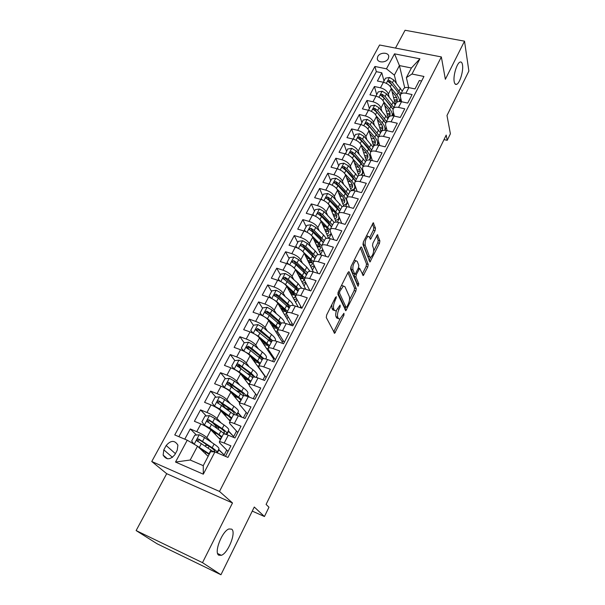 <?xml version="1.0" encoding="UTF-8"?>
<svg xmlns="http://www.w3.org/2000/svg" width="605" height="605" viewBox="0 0 605 605"><rect width="100%" height="100%" fill="white"/><g stroke="black" fill="none" stroke-linecap="round" stroke-linejoin="round"><path stroke-width="0.91" d="M336.44 296.768L335.556 297.274L326.662 314.971L326.269 317.549L334.663 333.31L343.973 315.122L343.942 313.269L339.829 319.13L338.407 318.555L337.772 317.254C337.106 315.243 337.522 312.566 339.019 309.223L340.131 306.985L340.086 305.079L335.919 310.978L334.421 310.373L333.771 309.026C333.083 306.954 333.499 304.224 335.026 300.836L336.44 296.768M454.189 81.645C454.62 83.921 455.452 84.813 456.692 84.314C459.845 83.203 463.581 70.762 462.507 64.916C462.107 62.527 461.26 61.589 459.981 62.096C456.805 63.177 453.024 75.95 454.189 81.645M218.745 555.201L221.362 555.307C228.214 553.091 236.449 532.15 231.692 529.156L228.947 528.959C222.126 531.054 213.724 552.577 218.745 555.201M377.792 56.515L377.293 58.564C377.248 63.018 386.179 63.064 388.297 58.602L388.781 56.598C388.841 52.113 379.925 52.068 377.792 56.515M375.07 230.694L375.486 228.168L373.247 222.791L363.386 241.902L362.97 244.458L369.965 262.018L379.479 243.323L379.887 240.866L377.399 234.695L372.922 243.172L372.514 245.668L373.565 248.572C373.935 252.247 372.967 255.181 370.676 257.382L369.511 256.754L365.216 245.312C364.8 241.569 365.768 238.574 368.12 236.321L369.375 237.016L370.54 239.232L375.07 230.694L373.353 230.21L373.769 227.684L372.438 223.88M202.501 562.658L232.494 502.967L166.7 473.685L136.125 530.57L202.501 562.658L220.946 574.75L254.274 507.028L264.445 516.526L268.968 507.224L266.094 504.419L446.203 135.096L447.216 140.337L450.4 133.788L446.989 115.51L468.875 71.035L464.519 41.17L405.07 30.25L395.488 48.075M232.494 502.967L219.494 491.442L441.348 56.931L445.363 79.293L464.519 41.17M349.176 271.925L348.699 271.698L347.966 272.583L338.308 291.791L337.908 294.37L345.856 310.713L355.861 291.088L356.254 288.623L349.176 271.925L348.601 271.751M350.991 266.548L360.421 247.793L361.117 246.953L361.593 247.203L368.211 264.468L367.802 266.934L363.257 275.57L359.657 268.355L356.322 274.481L355.921 276.992L358.81 283.957L358.031 286.286L350.59 269.119L350.991 266.548M220.946 574.75L157.118 543.789L136.125 530.57M383.993 81.04L381.808 72.789L377.391 81.002L383.404 82.265L380.447 87.801C384.546 88.958 387.185 91.045 388.357 94.055L389.113 96.929M376.711 94.667L374.427 86.515L369.942 94.841L376.083 96.18M369.322 108.492L366.94 100.438L362.395 108.892L368.445 110.254L365.405 115.956C369.542 117.173 372.234 119.253 373.482 122.202L374.351 125.122M361.828 122.52L359.34 114.564L354.727 123.148L360.807 124.562L357.714 130.347C361.873 131.595 364.596 133.675 365.881 136.586L366.812 139.536M354.227 136.753L351.626 128.903L346.945 137.615L353.048 139.082L349.909 144.95C354.084 146.236 356.837 148.316 358.168 151.182L359.158 154.169M346.506 151.189L343.799 143.461L339.05 152.294L345.175 153.821L341.991 159.78C346.181 161.096 348.972 163.176 350.34 166.004L351.399 169.022M338.679 165.846L335.858 158.23L331.033 167.199L337.174 168.787L333.945 174.837C338.165 176.184 340.978 178.256 342.392 181.054L343.527 184.101M330.731 180.729L327.797 173.227L322.896 182.332L329.06 183.981L325.777 190.121C330.012 191.505 332.863 193.57 334.323 196.323L335.541 199.416M322.662 195.823L319.606 188.45L314.63 197.699L320.824 199.4L317.489 205.639C321.747 207.061 324.62 209.126 326.125 211.833L327.441 214.972M314.471 211.153L311.295 203.915L306.243 213.3L312.452 215.07L309.072 221.4C313.345 222.859 316.256 224.916 317.806 227.586L319.221 230.762M306.153 226.724L302.848 219.615L297.721 229.151L303.952 230.974L300.519 237.41C304.807 238.907 307.756 240.964 309.352 243.581L310.879 246.81M297.713 242.529L294.272 235.557L289.061 245.244L295.316 247.135L291.829 253.669C296.14 255.204 299.12 257.261 300.768 259.825L302.424 263.122M289.137 258.577L285.568 251.756L280.274 261.594L286.551 263.553L283.004 270.193C287.337 271.766 290.347 273.815 292.049 276.334L293.841 279.691M288.222 288.925L287.594 287.791M280.425 274.882L276.719 268.204L271.342 278.209L277.635 280.236L274.035 286.982C278.383 288.593 281.438 290.634 283.185 293.1L285.137 296.533M271.577 291.444L267.728 284.925L262.26 295.081L268.582 297.184L264.922 304.043C269.293 305.699 272.379 307.733 274.178 310.146L276.319 313.662M262.585 308.27L258.592 301.91L253.041 312.233L259.379 314.411L255.658 321.376C260.052 323.078 263.175 325.104 265.035 327.464L267.372 331.071M257.223 331.003L256.724 330.247M253.45 325.369L249.305 319.175L243.664 329.672L250.024 331.918L246.243 338.997C250.651 340.744 253.82 342.763 255.734 345.062L258.312 348.79M248.844 349.282L247.619 347.565M244.178 342.755L239.875 336.72L234.135 347.391L240.518 349.713L236.668 356.912C241.108 358.704 244.307 360.716 246.28 362.955L249.147 366.819M240.677 368.18L238.461 365.269M234.899 360.603L230.278 354.56L224.447 365.405L230.853 367.81L226.943 375.13C231.39 376.968 234.634 378.972 236.668 381.142L239.875 385.173M233.046 388.002L229.303 383.419M225.484 378.753L220.53 372.695L214.601 383.721L221.022 386.202L217.044 393.651C221.521 395.534 224.803 397.53 226.89 399.64L230.513 403.868M225.748 408.375L220.492 402.386M215.94 397.205L210.608 391.133L204.581 402.348L211.024 404.919L206.978 412.489C211.478 414.425 214.798 416.414 216.953 418.456L221.09 422.933M216.318 426.608L212.605 422.676M206.275 415.968L200.527 409.887L194.394 421.292L200.86 423.946C205.367 425.912 208.717 427.894 210.911 429.89L220.432 439.744M225.476 456.359L230.898 445.847L224.19 443.057C221.475 441.952 219.849 441.567 219.305 441.9L219.759 442.966L228.024 451.421M223.283 434.284L223.374 434.11C223.926 433.747 225.559 434.118 228.266 435.207L234.967 437.959L241.017 426.223L234.332 423.523C231.624 422.456 229.991 422.124 229.424 422.517L229.824 423.659L237.788 432.484M233.318 415.053L233.424 414.856C233.999 414.44 235.64 414.758 238.347 415.801L245.017 418.463L250.969 406.931L244.307 404.321C241.607 403.301 239.958 403.013 239.368 403.459L239.724 404.677L247.392 413.865M243.187 396.146L243.293 395.927C243.906 395.458 245.554 395.723 248.247 396.736L254.902 399.308L260.747 387.971L254.108 385.453C251.423 384.462 249.767 384.22 249.139 384.727L249.457 386.02L256.838 395.549M252.882 377.558L253.003 377.323C253.639 376.794 255.302 377.013 257.987 377.989L264.612 380.477L270.367 369.33L263.75 366.895C261.065 365.942 259.401 365.745 258.759 366.305L259.023 367.666L266.132 377.535M262.426 359.279L262.555 359.022C263.213 358.44 264.884 358.621 267.561 359.559L274.163 361.964L279.82 351.006L273.226 348.646C270.556 347.731 268.877 347.58 268.212 348.193L268.431 349.622L275.275 359.809M271.804 341.303L271.947 341.031C272.628 340.396 274.307 340.524 276.977 341.432L283.556 343.761L289.114 332.977L282.55 330.701C279.881 329.816 278.202 329.71 277.506 330.375L277.687 331.865L284.274 342.362M281.03 323.622L281.181 323.327C281.892 322.647 283.571 322.737 286.233 323.607L292.79 325.853L298.257 315.25L291.716 313.05C289.061 312.203 287.375 312.135 286.649 312.846L286.793 314.403L293.13 325.203M290.113 306.221L290.271 305.918C290.997 305.185 292.691 305.23 295.338 306.07L301.872 308.24L307.257 297.811L300.738 295.686C298.084 294.869 296.389 294.839 295.648 295.603L295.754 297.221L301.797 308.217M299.044 289.107L299.21 288.789C299.959 288.003 301.661 288.018 304.3 288.819L310.811 290.922L316.105 280.659L309.609 278.602C306.969 277.816 305.268 277.831 304.504 278.64L304.572 280.312L309.881 290.619M307.832 272.265L308.005 271.925C308.777 271.101 310.478 271.07 313.118 271.849L319.606 273.876L324.809 263.78L318.336 261.799C315.712 261.035 314.003 261.088 313.216 261.942L313.246 263.674L317.927 273.354M316.483 255.688L316.665 255.34C317.459 254.463 319.168 254.402 321.792 255.151L328.258 257.102L333.378 247.173L326.934 245.252C324.31 244.526 322.594 244.609 321.792 245.509L321.784 247.294L325.921 256.399M324.998 239.376L325.188 239.005C325.997 238.09 327.713 237.992 330.33 238.71L336.766 240.601L341.81 230.823L335.389 228.977C332.773 228.274 331.056 228.395 330.232 229.333L330.194 231.171L333.854 239.746M333.378 223.313L333.574 222.935C334.406 221.974 336.123 221.846 338.732 222.534L345.145 224.357L350.113 214.73L343.716 212.945C341.107 212.272 339.39 212.431 338.543 213.406L338.467 215.297L341.712 223.381M341.628 207.5L341.833 207.107C342.68 206.108 344.404 205.942 347.005 206.607L353.396 208.37L358.281 198.894L351.906 197.17C349.312 196.527 347.588 196.708 346.726 197.729L346.62 199.665L349.501 207.296M349.75 191.929L349.962 191.528C350.832 190.492 352.556 190.295 355.15 190.93L361.518 192.624L366.327 183.292L359.975 181.636C357.389 181.016 355.657 181.235 354.787 182.294L354.643 184.275L357.2 191.475M357.752 176.6L357.971 176.184C358.856 175.11 360.588 174.883 363.166 175.488L369.511 177.121L374.245 167.94L367.923 166.337C365.344 165.747 363.613 165.997 362.72 167.086L362.546 169.12L364.823 175.919M365.632 161.497L365.859 161.066C366.759 159.962 368.49 159.705 371.069 160.287L377.384 161.86L382.05 152.815L375.75 151.273C373.179 150.706 371.44 150.985 370.532 152.112L370.328 154.184L372.355 160.605M373.398 146.629L373.625 146.183C374.54 145.041 376.28 144.754 378.843 145.313L385.135 146.833L389.733 137.925L383.457 136.435C380.893 135.891 379.154 136.201 378.231 137.358L378.004 139.475L379.804 145.548M381.044 131.973L381.279 131.519C382.209 130.347 383.948 130.03 386.504 130.567L392.774 132.026L397.296 123.254L391.049 121.824C388.493 121.295 386.754 121.635 385.816 122.83L385.559 124.985L387.155 130.718M388.576 117.544L388.818 117.075C389.764 115.865 391.503 115.525 394.052 116.039L400.291 117.446L404.753 108.802L398.529 107.418C395.988 106.919 394.241 107.282 393.288 108.507L393 110.707L394.422 116.122M395.995 103.319L396.245 102.842C397.205 101.602 398.952 101.232 401.486 101.723L407.702 103.077L412.096 94.561L405.894 93.23C403.361 92.754 401.614 93.147 400.646 94.403L400.336 96.641L401.599 101.746M393.454 113.392L394.15 116.062M383.404 82.265C387.495 83.414 390.119 85.494 391.276 88.519L395.39 104.483M366.94 100.438L372.982 101.776C377.096 102.963 379.766 105.043 380.976 108.023L381.785 110.919M372.982 101.776L375.977 96.157C380.091 97.337 382.746 99.417 383.941 102.411L388.244 118.179M368.445 110.254C372.582 111.464 375.259 113.543 376.491 116.5L380.991 132.064M360.807 124.562C364.951 125.802 367.666 127.882 368.937 130.809L373.64 146.16M353.048 139.082C357.215 140.352 359.952 142.432 361.268 145.321L366.252 160.658M345.175 153.821C349.357 155.13 352.133 157.202 353.486 160.053L358.803 175.511M337.174 168.787C341.386 170.126 344.185 172.198 345.584 175.004L351.308 190.704M329.06 183.981C333.287 185.349 336.123 187.421 337.56 190.189L343.769 206.229M320.824 199.4C325.066 200.807 327.933 202.872 329.415 205.602L336.183 222.095M312.452 215.07C316.717 216.507 319.614 218.571 321.149 221.256L328.575 238.325M303.952 230.974C308.24 232.456 311.167 234.513 312.747 237.152L320.96 254.924M295.316 247.135C299.626 248.655 302.591 250.712 304.217 253.298L313.36 271.925M286.551 263.553C290.876 265.111 293.871 267.16 295.55 269.701L305.782 289.296M277.635 280.236C281.983 281.832 285.015 283.874 286.747 286.362L298.227 307.03M268.582 297.184C272.946 298.825 276.016 300.859 277.801 303.294L290.733 325.15M259.379 314.411C263.765 316.09 266.873 318.124 268.711 320.499L282.429 342.233L281.938 343.186M250.024 331.918C254.433 333.642 257.579 335.662 259.469 337.991L273.71 359.105L272.537 361.374M256.482 376.711L257.238 377.724M240.518 349.713C244.942 351.482 248.133 353.501 250.077 355.763L264.854 376.234L262.986 379.864M247.256 394.445L249.449 397.198M255.665 394.029L253.261 398.672M230.853 367.81C235.3 369.625 238.521 371.636 240.533 373.837L249.056 384.856M237.871 412.466L241.97 417.253M246.174 412.398L243.376 417.813M221.022 386.202C225.491 388.07 228.758 390.074 230.823 392.206L239.678 402.862M228.342 430.783L233.681 436.576L228.206 431.032M236.517 431.078L233.681 436.576M211.024 404.919C215.509 406.832 218.821 408.821 220.954 410.893L230.134 421.148M174.868 454.62L177.22 450.256L177.908 445.144C174.709 440.062 170.799 440.183 166.178 445.507L163.819 449.84L163.131 455.104C166.375 460.125 170.285 459.959 174.868 454.62M219.494 491.442L151.757 461.502L379.569 45.004L441.348 56.931M381.808 72.789L376.333 71.662L374.918 66.467L174.762 434.942L187.24 440.213L197.525 446.188L208.135 456.321M374.918 66.467L386.466 68.819L394.505 53.837L419.915 58.814L411.982 74.022L423.946 76.464L227.956 457.41L214.926 451.905L203.31 474.184L175.526 462.054L187.24 440.213M196.481 435.055L190.272 428.96L196.746 431.652C201.261 433.634 204.626 435.615 206.849 437.581L211.637 442.384M218.647 449.409L224.183 454.952L218.534 449.628M226.709 450.067L224.183 454.952M421.617 81.002L419.333 80.525L415.007 88.92L408.814 87.619C406.288 87.15 404.533 87.551 403.565 88.814L403.308 89.306M200.527 409.887L206.978 412.489M210.608 391.133L217.044 393.651M220.53 372.695L226.943 375.13M230.278 354.56L236.668 356.912M239.875 336.72L246.243 338.997M249.305 319.175L255.658 321.376M258.592 301.91L264.922 304.043M267.728 284.925L274.035 286.982M276.719 268.204L283.004 270.193M285.568 251.756L291.829 253.669M294.272 235.557L300.519 237.41M302.848 219.615L309.072 221.4M311.295 203.915L317.489 205.639M319.606 188.45L325.777 190.121M327.797 173.227L333.945 174.837M335.858 158.23L341.991 159.78M343.799 143.461L349.909 144.95M351.626 128.903L357.714 130.347M359.34 114.564L365.405 115.956M374.427 86.515L380.447 87.801M376.333 71.662L178.868 436.674M190.272 428.96L184.782 439.17M404.737 87.854L399.429 65.582L394.354 75.141L396.343 83.135M400.51 99.923L400.933 101.617M197.525 446.188L190.189 460.019L203.25 465.661L210.555 451.701L214.926 451.905M166.7 473.685L151.757 461.502M444.01 139.596L447.216 140.337M252.27 511.112L264.445 516.526M408.693 87.589L406.371 77.621L411.408 67.987L399.429 65.582L394.505 53.837M309.042 290.347L309.389 289.674M300.103 307.65L300.768 306.357M291.013 325.24L292.011 323.297M282.323 342.059L283.117 340.517M273.596 358.931L274.073 358.016M233.144 437.211L233.507 436.5M223.646 455.588L224.009 454.884M217.324 452.918L218.942 449.802M206.797 445.174L205.345 443.752M226.822 434.655L228.614 431.206M241.796 417.185L237.727 412.746M230.066 409.698L229.476 409.464M236.903 415.272L238.136 412.905M249.275 397.137L247.097 394.747M235.058 395.269L235.973 397.031L236.404 396.267M246.81 396.23L247.498 394.899M257.072 377.664L256.308 377.036M245.343 379.244L245.97 378.049M254.531 361.737L255.265 360.338M263.704 344.26L264.264 343.186M269.429 352.753L269.913 351.823M272.787 326.957L273.127 326.299M278.3 335.692L279.109 334.134M287.035 318.903L288.161 316.733M295.633 302.364L297.07 299.611M304.103 286.089L305.835 282.769M312.445 270.057L314.456 266.185M320.658 254.266L322.949 249.857M328.923 238.378L331.313 233.787M337.333 222.216L339.541 217.966M345.606 206.305L347.648 202.388M353.751 190.643L355.627 187.043M361.775 175.216L363.492 171.933M369.678 160.03L371.236 157.043M377.459 145.071L378.859 142.379M385.128 130.34L386.02 127.836M393.991 116.024L393.159 114.126M392.675 115.82L393.515 114.209M411.982 74.022L406.371 77.621M394.354 75.141L386.466 68.819M400.775 101.595L400.192 100.611M400.117 101.519L400.548 100.687M190.189 460.019L175.526 462.054M203.25 465.661L203.31 474.184M419.915 58.814L411.408 67.987M331.82 304.708L332.016 308.452L333.771 309.026M334.497 310.516L332.674 309.798L332.016 308.452M336.456 310.652C335.624 313.307 335.488 315.318 336.04 316.68L337.772 317.254M338.475 318.684L336.675 317.98L336.04 316.68M333.627 331.971L340.055 319.016M349.501 299.959L354.159 290.551L354.553 288.086L347.943 272.613M344.858 309.321L345.863 307.287M339.813 291.292L339.534 293.092L346.083 307.325L346.922 306.811L348.064 304.496C349.524 301.237 349.94 298.59 349.327 296.556L344.948 286.702L343.428 286.021L339.813 291.292L338.732 290.952M346.105 307.363L344.366 306.765L337.923 292.85M343.073 285.908L341.417 285.598M360.338 247.959L366.509 263.962L368.211 264.468M362.312 274.08L366.108 266.419L366.509 263.962M354.621 273.906L354.197 276.462L357.109 283.42L358.81 283.957M357.056 284.547L357.109 283.42M357.215 261.375L355.952 260.74C353.494 263.077 352.496 266.117 352.965 269.868L354.606 273.815L355.059 274.042L355.778 273.173L358.417 267.886L358.818 265.368L357.215 261.375M355.324 260.551L354.167 260.233M351.074 266.389L351.218 269.338L352.965 269.868M354.651 273.914L352.874 273.286L351.218 269.338M369.61 237.682L373.353 230.21M367.447 236.131L366.448 235.799M363.355 241.962L363.484 244.813L365.216 245.312M369.67 257.08L367.81 256.248L363.484 244.813M373.693 251.113L377.792 242.832L378.201 240.382L376.597 235.784M369.042 260.49L370.57 257.42M196.126 445.378L209.391 453.924M199.075 447.67L209.126 454.431M193.895 444.078L191.656 441.022L194.757 435.222L199.34 434.776L204.543 437.574L214.102 444.062C217.868 446.656 219.449 448.313 218.844 449.031L217.112 452.358M207.976 445.522L205.715 445.272M204.248 451.118L202.667 451.058M216.847 452.714L216.968 452.638C217.558 451.943 215.97 450.302 212.189 447.715L198.811 439.094C197.532 438.859 196.905 439.389 196.92 440.682L213.497 451.837M197.903 441.589C197.941 440.266 198.599 439.79 199.884 440.153L210.555 447.261C213.694 449.417 215.025 450.778 214.533 451.36L212.968 451.436M226.951 433.46L228.629 430.223C229.28 429.406 227.76 427.674 224.069 425.028L214.684 418.426L209.527 415.635L204.974 416.104L201.926 421.806L204.452 425.164L209.632 427.954L222.012 436.719M204.452 425.164L205.375 426.117M205.518 426.192L217.467 434.08C219.849 435.744 221.173 436.984 221.445 437.801M221.112 438.443L219.071 438.33M220.56 439.502L220.084 439.374M219.97 427.811L215.448 426.82M214.767 432.696L214.843 432.272M215.327 434.466L216.008 433.165L213.247 432.31M224.78 433.966L226.784 433.77C227.427 432.976 225.892 431.259 222.186 428.62L209.02 419.885C207.772 419.651 207.144 420.165 207.144 421.42L224.886 434.087M208.082 422.305C208.18 421.057 208.838 420.611 210.064 420.982L220.545 428.211C223.631 430.405 224.901 431.834 224.372 432.499L223.434 432.726M236.623 414.871L238.257 411.725C238.96 410.81 237.493 409.01 233.87 406.31L224.644 399.602L219.539 396.827L215.017 397.303L212.022 402.907L214.556 406.189L219.683 408.972L231.828 417.896M214.556 406.189L215.153 406.863M220.107 410.092L227.336 415.257C229.681 416.943 230.966 418.229 231.201 419.114M230.83 419.825L228.97 419.84M231.133 410.054L225.703 408.375M224.357 414.327L223.253 412.338M225.211 415.65L225.665 414.796L223.918 414.198M236.502 415.143C237.039 414.206 235.542 412.444 232.018 409.842L219.063 400.994C217.838 400.767 217.218 401.259 217.203 402.476L234.006 414.675M225.665 414.796L227.767 415.567M218.102 403.361C218.246 402.174 218.904 401.765 220.069 402.136L230.369 409.479C233.394 411.718 234.627 413.207 234.052 413.956L233.507 414.198M246.386 396.101L247.725 393.537C248.474 392.524 247.067 390.648 243.505 387.903L234.445 381.089L229.386 378.322L224.894 378.813L221.952 384.326L224.485 387.533L229.567 390.308L241.493 399.391M224.485 387.533L224.848 387.971M230.656 392.017L237.047 396.736C239.346 398.461 240.593 399.784 240.798 400.722M240.389 401.508L238.657 401.629M241.569 392.297L236.699 390.724M234.929 397.152L235.156 396.721L234.332 396.426M232.706 394.475L233.137 393.847M246.099 396.018C245.736 394.868 244.269 393.326 241.69 391.382L228.932 382.421C227.73 382.194 227.117 382.67 227.094 383.857L243.316 395.912M235.156 396.721L238.393 397.795M227.979 384.901C228.047 383.676 228.69 383.245 229.9 383.608L240.026 391.064C243.006 393.333 244.186 394.883 243.565 395.715L243.301 395.897M256.127 377.384L257.042 375.637C257.836 374.533 256.482 372.589 252.988 369.806L244.08 362.887L239.073 360.126L234.611 360.633L231.707 366.055L234.248 369.186L239.285 371.954L250.992 381.188M240.646 373.981L246.598 378.526C248.859 380.273 250.069 381.642 250.236 382.64M249.789 383.487L248.163 383.699M251.544 374.684L247.816 373.648M234.392 369.405L231.707 366.055M245.312 377.543L244.344 377.603L245.191 379.191M248.496 380.129L244.48 378.934M242.355 376.189L243.603 376.242M255.121 377.149L251.196 373.217L238.642 364.157C237.463 363.93 236.857 364.399 236.82 365.549L252.777 377.762M237.659 366.562C237.795 365.405 238.43 365.019 239.58 365.382L249.532 372.945C251.884 374.782 253.087 376.212 253.132 377.217M265.708 358.977L266.208 358.024C267.047 356.829 265.746 354.817 262.313 351.997L253.563 344.979L248.602 342.233L244.163 342.755L241.312 348.087L243.853 351.142L248.844 353.895L260.332 363.28M250.394 356.201L255.998 360.61C258.214 362.387 259.386 363.794 259.522 364.845M259.038 365.76L257.496 366.048M258.819 367.356L258.418 367.311M261.194 357.268L258.456 356.7M243.717 351.112L241.312 348.087M255.953 360.58L253.419 360.391M252.232 358.742L254.123 359.143M263.931 358.689L251.771 348.359L248.194 346.196L246.386 347.542L247.052 348.336L250.636 350.499L262.094 359.907M254.342 361.669L258.237 362.645M247.188 348.525L249.094 347.459L258.88 355.12C261.088 356.897 262.245 358.319 262.366 359.385M253.661 333.529L258.244 336.138L269.527 345.659M259.938 338.679L265.24 342.99C267.418 344.782 268.56 346.234 268.658 347.338M268.113 348.336L266.669 348.661M268.696 350.015L267.561 349.985M252.875 333.128L250.757 330.413L253.563 325.165L257.972 324.628L262.888 327.365L271.486 334.474C274.859 337.34 276.107 339.413 275.222 340.691L275.124 340.88M270.586 340.07L268.575 339.806M250.757 330.413L253.223 333.302L257.859 324.643M266.2 343.814L262.827 342.967M261.957 341.674L263.939 341.931M272.696 340.675L261.126 330.693L257.586 328.523L255.794 329.831L271.259 342.347M263.939 344.616L267.697 345.379M256.573 330.784L258.448 329.823L268.076 337.582C270.246 339.39 271.373 340.849 271.456 341.961M264.529 342.415L263.81 342.173M263.591 316.324L267.493 318.669L278.58 328.326M269.293 321.429L274.337 325.649C276.477 327.464 277.582 328.954 277.65 330.103M277.332 330.958L275.683 331.548M278.292 332.833L276.546 332.916M261.874 315.432L260.052 313.019L262.804 307.854L267.191 307.31L272.061 310.04L280.516 317.232C283.367 319.705 284.66 321.656 284.38 323.085M279.752 323.115L278.285 323.025M260.052 313.019L262.373 315.674M275.933 327.139L272.25 326.11M271.486 324.9L272.704 325.248L273.059 324.575M281.438 323.115L270.329 313.307L266.828 311.136L265.05 312.407L269.233 315.379L280.281 325.059M273.301 327.774L276.931 328.349M265.807 313.337L267.66 312.475L277.128 320.325C279.26 322.155 280.349 323.652 280.41 324.817M274.511 325.8L272.704 325.248M273.354 299.414L276.591 301.479L287.481 311.265M278.474 304.436L283.284 308.58C285.394 310.425 286.46 311.946 286.498 313.148M286.46 313.458L284.547 314.698M287.617 315.81L285.386 316.113M270.73 298.031L269.195 295.905L271.902 290.823L276.266 290.271L281.083 292.986L289.402 300.262C291.731 302.326 292.986 304.081 293.183 305.517M288.729 306.395L287.662 306.41M269.195 295.905L271.365 298.333M285.303 310.622L281.522 309.586M280.826 308.399L281.454 308.595L282.028 307.499M290.211 306.032L279.381 296.208L275.918 294.03L274.156 295.27L278.3 298.242L289.152 308.051M282.459 311.159L285.961 311.552M274.897 296.17L276.719 295.406L286.036 303.347C288.131 305.192 289.19 306.727 289.213 307.945M284.085 309.299L281.454 308.595M282.943 282.8L285.545 284.562L296.246 294.469M287.488 287.7L292.094 291.784C294.786 294.242 295.724 296.095 294.9 297.327L293.266 298.106M296.707 298.961L294.083 299.566M279.434 280.917L278.187 279.064L280.856 274.065L285.189 273.498L289.969 276.205L298.144 283.563L301.683 288.237M288.661 288.736L288.184 288.948M297.524 289.916L296.768 289.984M278.187 279.064L280.206 281.264M294.393 294.295L290.627 293.357M289.961 292.154L290.861 290.687M295.452 288.714L297.894 291.308C297.864 290.037 296.836 288.479 294.801 286.626L285.643 278.61L284.864 277.203L283.125 278.398L295.452 288.714L293.796 291.882M298.93 289.319L288.29 279.374L284.864 277.203M291.421 294.771L294.816 294.998M293.319 292.964L290.067 292.192M283.851 279.291L285.643 278.61M292.366 266.472L304.867 277.937M296.344 271.221L300.768 275.252C303.407 277.74 304.307 279.631 303.453 280.932L301.85 281.771M305.578 282.278L302.636 283.269M288.003 264.075L287.042 262.494L289.674 257.571L293.977 256.996L298.711 259.689L306.758 267.123L309.987 271.282M297.857 272.598L297.108 272.689M306.16 273.679L305.646 273.762M287.042 262.494L288.903 264.468M307.514 272.87L297.063 262.804L293.675 260.634L291.943 261.799L296.019 264.778L306.493 274.829M299.558 277.377L303.241 278.171M300.201 278.618L303.498 278.686M293.675 260.634L294.416 262.071L303.43 270.178L306.417 274.723M302.296 276.825L298.915 276.152M301.615 250.425L313.36 261.67M305.049 254.992L309.306 258.97C311.9 261.489 312.762 263.432 311.877 264.793L310.297 265.678M314.252 265.761L311.053 267.221M296.435 247.521L295.762 246.182L298.348 241.334L302.629 240.745L307.317 243.429L315.228 250.939L318.162 254.66M307 256.815L305.933 256.785M295.762 246.182L297.456 247.944M315.969 256.671L305.699 246.5L302.341 244.329L300.632 245.464L304.67 248.443L314.963 258.607M308.293 261.61L311.885 262.267M308.822 262.683L312.029 262.615M302.341 244.329L303.06 245.796L311.923 253.979L314.804 258.38M311.053 260.891L307.68 260.354M310.713 234.664L321.716 245.63M313.602 239.005L317.708 242.945C320.264 245.494 321.089 247.475 320.174 248.897L318.608 249.827M322.73 249.373L322.374 250.092L319.334 251.415M304.89 231.284L304.338 230.119L306.886 225.347L311.144 224.75L315.795 227.427L323.577 235.005L326.239 238.37M316.052 241.357L314.608 241.183M304.338 230.119L305.873 231.677M324.288 240.73L314.192 230.445L310.879 228.274L309.178 229.378L313.178 232.358L323.297 242.628M316.861 246.046L320.348 246.59M317.285 246.976L320.408 246.779M310.879 228.274L311.567 229.771L320.287 238.03L323.062 242.28M319.614 245.169L316.264 244.76M319.652 219.207L329.99 229.915M322.019 223.26L325.989 227.162C328.5 229.734 329.286 231.76 328.341 233.235L326.791 234.218M331.003 233.069L330.527 234.43L327.494 235.837M313.239 215.312L312.793 214.306L315.296 209.61L319.531 208.997L324.136 211.667L334.232 222.413M324.998 226.194L323.138 225.831M331.169 226.383L328.53 222.322L319.939 213.996L319.281 212.468L317.595 213.542L321.565 216.522L331.51 226.898M312.793 214.306L314.161 215.66M325.256 230.702L328.636 231.125M332.485 225.022L322.563 214.639L319.281 212.468M325.603 231.496L328.644 231.171M328.001 229.658L324.688 229.386M330.3 207.749L334.141 211.621C336.607 214.215 337.356 216.28 336.388 217.815L334.845 218.844M328.432 204.051L338.301 214.737M338.997 216.613L338.55 219.002L335.525 220.5M321.467 199.597L321.111 198.735L323.577 194.114L327.781 193.494L332.349 196.149L342.15 206.781M333.733 211.213L331.525 210.729M321.111 198.735L322.314 199.9M340.554 209.557L330.799 199.075L327.555 196.905L325.883 197.948L329.816 200.936L339.594 211.402M333.506 215.569L336.539 215.887M333.779 216.235L336.751 215.796M327.555 196.905L328.19 198.463L336.637 206.857L339.163 210.737M336.229 214.359L332.954 214.223M338.445 192.466L342.165 196.315C344.593 198.932 345.311 201.034 344.313 202.622L342.785 203.688M336.841 188.919L343.882 196.224C346.801 199.37 347.656 201.896 346.461 203.802L343.436 205.382M329.589 184.132L329.301 183.398L331.737 178.846L335.911 178.218L340.441 180.865L350.008 191.467M342.233 196.391L339.753 195.861M329.301 183.398L330.345 184.389M348.503 194.326L338.913 183.754L335.699 181.576L334.043 182.597L337.945 185.576L347.557 196.141M341.606 200.641L344.185 200.875M341.817 201.185L344.729 200.648M335.699 181.576L336.312 183.164L344.631 191.619L347.02 195.294M344.305 199.279L341.069 199.264M346.461 177.416L350.076 181.243C352.465 183.882 353.146 186.022 352.125 187.656L350.605 188.768M345.024 173.93L351.792 181.114C354.659 184.291 355.483 186.862 354.258 188.836L351.233 190.492M337.598 168.901L337.371 168.296L339.768 163.811L343.92 163.176L348.412 165.808L357.812 176.494M350.514 181.727L347.845 181.213M337.371 168.296L338.248 169.113M356.337 179.322L346.907 168.651L343.723 166.481L342.09 167.472L345.954 170.451L355.4 181.107M349.561 185.916L351.694 186.083M349.728 186.355L352.579 185.72M343.723 166.481L344.305 168.092L352.503 176.615L354.749 180.063M352.239 184.412L349.047 184.51M354.356 162.579L357.865 166.383C360.217 169.045 360.867 171.223 359.816 172.917L358.304 174.051M353.04 159.115L359.589 166.231C362.41 169.43 363.189 172.047 361.934 174.081L360.739 175.147M345.493 153.904L347.678 149.004L351.815 148.361L356.262 150.985L365.503 161.747M358.591 167.237L355.8 166.776M345.319 153.42L346.037 154.071M364.051 164.537L354.78 153.783L351.626 151.605L350.008 152.581L353.842 155.553L363.129 166.299M357.389 171.396L359.083 171.51M357.51 171.737L360.308 171.003M351.626 151.605L352.186 153.246L360.255 161.822L362.357 165.036M360.035 169.755L356.897 169.96M362.13 147.96L365.541 151.749C367.848 154.434 368.468 156.642 367.401 158.381L365.896 159.554M360.913 144.504L367.265 151.568C370.041 154.797 370.782 157.451 369.496 159.546L369.133 159.985M353.275 139.142L355.475 134.408L359.582 133.758L363.998 136.375L373.081 147.219M366.486 152.929L363.62 152.558M353.146 138.764L353.713 139.263M371.651 149.964L362.539 139.135L359.415 136.957L357.805 137.91L361.608 140.882L370.744 151.704M371.077 156.559L369.897 158.775M365.087 157.081L366.343 157.149M365.17 157.323L367.923 156.506M359.415 136.957L359.952 138.621L367.901 147.257L369.837 150.214M367.711 155.296L364.611 155.614M369.784 133.561L373.103 137.327C375.38 140.027 375.97 142.273 374.873 144.058L373.368 145.268M368.649 130.098L374.828 137.123C377.475 140.262 378.223 142.901 377.066 145.041M360.951 124.6L363.159 120.04L367.243 119.374L371.614 121.983L380.553 132.911M374.223 138.795L371.304 138.522M360.86 124.328L361.276 124.683M379.146 135.611L370.177 124.698L367.091 122.528L365.496 123.45L369.269 126.422L378.254 137.32M378.715 141.873L377.361 144.429M372.665 142.954L373.482 142.992M372.71 143.113L375.418 142.213M367.091 122.528L367.606 124.214L377.202 135.588M375.266 141.048L372.204 141.464M377.323 119.367L380.56 123.118C382.791 125.84 383.351 128.116 382.239 129.946L380.742 131.187M376.265 115.888L382.284 122.883C384.636 125.704 385.445 128.184 384.712 130.309L386.209 127.322M368.521 110.276L370.721 105.867L374.782 105.202L379.123 107.796L387.918 118.799M381.815 124.857L378.859 124.668M386.527 121.461L377.709 110.473L374.646 108.303L373.066 109.21L376.809 112.167L385.642 123.133M380.114 129.024L380.492 129.039M380.137 129.099L382.806 128.124M374.646 108.303L375.138 110.012L384.447 121.159M382.693 126.997L379.675 127.504M384.75 105.368L387.903 109.112C390.104 111.849 390.633 114.156 389.499 116.031L388.002 117.302M383.751 101.874L389.635 108.855C391.73 111.411 392.562 113.725 392.146 115.797M375.955 96.074L378.185 91.907L382.224 91.234L386.527 93.82L395.171 104.892M389.265 111.093L386.285 111.002M393.802 107.516L385.128 96.46L382.095 94.289L380.53 95.174L384.243 98.131L392.963 109.24M393.568 112.87L392.259 115.797M387.45 115.283L390.089 114.232M382.095 94.289L382.572 96.021L391.579 106.919M390.013 113.143L387.034 113.74M392.063 91.582L395.148 95.303C397.311 98.055 397.81 100.4 396.653 102.321L396.494 102.532M396.313 102.752L395.163 103.614M391.133 88.05L396.88 95.023C398.748 97.344 399.587 99.507 399.398 101.504M383.343 82.25L385.536 78.151L389.552 77.47L393.817 80.041L402.325 91.181M396.593 97.518L393.598 97.518M400.979 93.775L392.441 82.643L389.439 80.48L387.888 81.342L391.571 84.292L398.241 92.421L400.238 95.688M400.782 98.426L399.701 101.504M400.616 99.598L400.956 99.129M394.657 101.655L397.258 100.543M389.439 80.48L389.892 82.227L398.589 92.86M397.22 99.485L394.279 100.165M391.276 88.519L388.357 94.055M383.941 102.411L380.976 108.023M376.491 116.5L373.482 122.202M368.937 130.809L365.881 136.586M361.268 145.321L358.168 151.182M353.486 160.053L350.34 166.004M345.584 175.004L342.392 181.054M337.56 190.189L334.323 196.323M329.415 205.602L326.125 211.833M321.149 221.256L317.806 227.586M312.747 237.152L309.352 243.581M304.217 253.298L300.768 259.825M295.55 269.701L292.049 276.334M286.747 286.362L283.185 293.1M277.801 303.294L274.178 310.146M268.711 320.499L265.035 327.464M259.469 337.991L255.734 345.062M250.077 355.763L246.28 362.955M240.533 373.837L236.668 381.142M230.823 392.206L226.89 399.64M220.954 410.893L216.953 418.456M210.911 429.89L206.849 437.581M228.266 435.207L224.19 443.057M408.814 87.619L405.894 93.23M401.486 101.723L398.529 107.418M394.052 116.039L391.049 121.824M386.504 130.567L383.457 136.435M378.843 145.313L375.75 151.273M371.069 160.287L367.923 166.337M363.166 175.488L359.975 181.636M355.15 190.93L351.906 197.17M347.005 206.607L343.716 212.945M338.732 222.534L335.389 228.977M330.33 238.71L326.934 245.252M321.792 255.151L318.336 261.799M313.118 271.849L309.609 278.602M304.3 288.819L300.738 295.686M295.338 306.07L291.716 313.05M286.233 323.607L282.55 330.701M276.977 341.432L273.226 348.646M267.561 359.559L263.75 366.895M257.987 377.989L254.108 385.453M248.247 396.736L244.307 404.321M238.347 415.801L234.332 423.523M200.86 423.946L196.746 431.652M172.486 457.365L163.819 449.84M175.389 453.644L166.178 445.507M333.937 300.481L335.026 300.836M332.674 309.798L334.421 310.373M339.087 306.644L340.131 306.985M337.938 308.868L339.019 309.223M336.675 317.98L338.407 318.555M342.967 314.797L343.973 315.122M333.741 331.759L335.465 332.342M335.079 298.212L336.161 298.567M354.553 288.086L356.254 288.623M354.159 290.551L355.861 291.088M344.903 309.238L346.612 309.79M337.991 292.601L339.534 293.092M344.366 306.765L346.083 307.325M339.919 288.577L341.001 288.925M360.988 247.029L361.593 247.203M366.108 266.419L367.802 266.934M362.372 274.231L363.953 274.715M357.918 268.892L358.946 269.21M354.969 274.065L356.322 274.481M354.197 276.462L355.921 276.992M352.874 273.286L354.606 273.815M369.731 237.999L371.213 238.423M367.81 256.248L369.511 256.754M377.248 234.785L377.838 234.952M378.201 240.382L379.887 240.866M377.792 242.832L379.479 243.323M369.141 260.74L370.646 261.186M373.088 222.89L373.716 223.063M373.769 227.684L375.486 228.168M199.219 434.783L194.182 444.244M205.276 453.591L205.98 452.268M208.15 448.123L209.118 446.293M210.979 450.022L209.058 453.697M214.102 444.062L212.189 447.715M201.367 443.571L199.416 447.269M204.543 437.574L202.599 441.249M199.884 440.153L198.811 439.094M209.406 415.65L204.384 425.081M218.224 428.96L219.018 427.44M220.999 430.889L219.108 434.503M224.069 425.028L222.186 428.62M211.561 424.324L209.632 427.954M214.684 418.426L212.771 422.04M210.064 420.982L209.02 419.885M219.426 396.835L214.488 406.106M228.123 410.114L228.622 409.161M230.853 412.081L228.993 415.627M233.87 406.31L232.018 409.842M221.574 405.403L219.683 408.972M224.644 399.602L222.769 403.149M220.069 402.136L219.063 400.994M225.93 414.251L224.266 413.578M229.272 378.337L224.417 387.457M237.856 391.586L238.067 391.178M240.54 393.583L238.71 397.069M243.505 387.903L241.69 391.382M231.428 386.799L229.567 390.308M234.445 381.089L232.592 384.583M229.9 383.608L228.932 382.421M235.859 396.577L233.787 395.776M238.96 360.141L234.188 369.111M244.859 377.482L244.488 378.185M250.069 375.38L248.269 378.821M252.988 369.806L251.196 373.217M241.115 368.498L239.285 371.954M244.08 362.887L242.265 366.32M239.58 365.382L238.642 364.157M245.101 378.98L244.269 378.67M248.489 342.248L243.792 351.066M254.002 360.081L253.661 360.724M259.439 357.487L257.67 360.86M262.313 351.997L260.551 355.354M250.636 350.499L248.844 353.895M253.563 344.979L251.771 348.359M249.094 347.459L248.194 346.196M268.658 339.874L266.918 343.201M271.486 334.474L269.754 337.779M260.014 332.795L258.244 336.138M262.888 327.365L261.126 330.693M258.448 329.823L257.586 328.523M267.077 307.325L262.578 315.78M277.733 322.548L276.024 325.815M280.516 317.232L278.814 320.484M269.233 315.379L267.493 318.669M272.061 310.04L270.329 313.307M267.66 312.475L266.828 311.136M276.152 290.287L271.766 298.53M286.664 305.495L284.978 308.716M289.402 300.262L287.723 303.468M278.3 298.242L276.591 301.479M281.083 292.986L279.381 296.208M276.719 295.406L275.918 294.03M285.084 273.513L280.803 281.559M298.144 283.563L296.495 286.717M287.231 281.378L285.545 284.562M289.969 276.205L288.29 279.374M293.871 257.004L289.689 264.854M298.711 275.751L299.551 274.141M304.103 272.197L302.47 275.313M306.758 267.123L305.132 270.231M296.019 264.778L294.355 267.917M298.711 259.689L297.063 262.804M302.523 240.76L298.446 248.413M307.249 259.484L308.111 257.851M312.619 255.93L311.008 259M315.228 250.939L313.632 253.994M304.67 248.443L303.037 251.529M307.317 243.429L305.699 246.5M311.038 224.765L307.06 232.229M315.666 243.467L316.536 241.819M320.998 239.92L319.417 242.945M323.577 235.005L321.996 238.015M313.178 232.358L311.575 235.398M315.795 227.427L314.192 230.445M319.425 209.012L315.545 216.303M323.947 227.699L324.772 226.134M329.256 224.152L327.698 227.132M331.79 219.312L330.239 222.277M321.565 216.522L319.984 219.517M324.136 211.667L322.563 214.639M327.676 193.509L323.894 200.618M332.107 212.166L332.735 210.971M337.386 208.627L335.851 211.561M339.881 203.862L338.354 206.781M329.816 200.936L328.265 203.862M332.349 196.149L330.799 199.075M335.813 178.233L332.115 185.168M340.146 196.867L340.585 196.035M345.394 193.335L343.882 196.224M347.852 188.639L346.347 191.513M337.945 185.576L336.44 188.42M340.441 180.865L338.913 183.754M343.821 163.191L340.214 169.96M348.064 181.803L348.314 181.319M353.282 178.271L351.792 181.114M355.702 173.643L354.22 176.478M345.954 170.451L344.487 173.219M348.412 165.808L346.907 168.651M351.709 148.376L348.193 154.978M361.056 163.433L359.589 166.231M363.439 158.873L361.979 161.664M353.842 155.553L352.42 158.245M356.262 150.985L354.78 153.783M359.483 133.773L356.05 140.216M368.71 148.807L367.265 151.568M371.062 144.323L369.625 147.068M361.608 140.882L360.232 143.491M363.998 136.375L362.539 139.135M367.137 119.389L363.794 125.674M376.257 134.401L374.828 137.123M378.571 129.977L377.157 132.684M369.269 126.422L367.923 128.956M371.614 121.983L370.177 124.698M374.684 105.217L371.417 111.35M383.691 120.206L382.284 122.883M385.975 115.842L384.576 118.512M376.809 112.167L375.501 114.632M379.123 107.796L377.709 110.473M382.118 91.249L378.934 97.239M391.019 106.208L389.635 108.855M393.265 101.912L391.889 104.544M384.243 98.131L382.973 100.521M386.527 93.82L385.128 96.46M389.446 77.485L386.338 83.324M398.241 92.421L396.88 95.023M400.457 88.179L399.103 90.773M391.571 84.292L390.338 86.613M393.817 80.041L392.441 82.643M455.096 83.989L456.692 84.314M217.641 553.537L221.362 555.307M377.618 59.797L377.293 58.564M223.374 434.11L219.305 441.9M233.424 414.856L229.424 422.517M243.293 395.927L239.368 403.459M253.003 377.323L249.139 384.727M262.555 359.022L258.759 366.305M271.947 341.031L268.212 348.193M281.181 323.327L277.506 330.375M290.271 305.918L286.649 312.846M299.21 288.789L295.648 295.603M308.005 271.925L304.504 278.64M316.665 255.34L313.216 261.942M325.188 239.005L321.792 245.509M333.574 222.935L330.232 229.333M341.833 207.107L338.543 213.406M349.962 191.528L346.726 197.729M357.971 176.184L354.787 182.294M365.859 161.066L362.72 167.086M373.625 146.183L370.532 152.112M381.279 131.519L378.231 137.358M388.818 117.075L385.816 122.83M396.245 102.842L393.288 108.507M403.565 88.814L400.646 94.403M167.449 458.787L163.131 455.104M334.24 333.158L334.663 333.31M345.44 310.577L345.856 310.713M341.674 285.469L343.428 286.021M362.871 275.449L363.257 275.57M358.379 267.962L359.657 268.355M354.205 260.218L355.952 260.74M370.154 239.119L370.54 239.232M366.433 235.837L368.12 236.321M205.776 445.167L205.246 446.172M197.805 441.537L196.92 440.682M207.923 422.23L207.144 421.42M217.898 403.263L217.203 402.476M227.714 384.614L227.094 383.857M242.537 375.425L242.219 376.015M237.372 366.275L236.82 365.549M251.998 357.464L251.71 358.024M246.878 348.238L246.379 347.542M261.315 339.798L261.042 340.312M256.233 330.496L255.794 329.831M270.473 322.412L270.223 322.896M265.444 313.035L265.05 312.407M279.465 305.359L279.253 305.752M286.21 313.98L286.445 313.541M274.511 295.86L274.156 295.27M294.9 297.327L295.142 296.866M283.435 278.965L283.125 278.398M303.453 280.932L303.71 280.448M292.223 262.336L291.943 261.799M311.877 264.793L312.142 264.287M300.874 245.963L300.632 245.464M320.174 248.897L320.446 248.368M309.397 229.847L309.178 229.378M330.867 233.772L331.109 233.311M328.341 233.235L328.628 232.691M317.791 213.988L317.595 213.542M338.906 218.322L339.344 217.482M336.388 217.815L336.683 217.248M326.057 198.372L325.883 197.948M346.831 203.099L347.459 201.888M344.313 202.622L344.623 202.04M334.202 182.99L334.043 182.597M354.636 188.102L355.445 186.537M352.125 187.656L352.443 187.051M362.319 173.332L363.318 171.419M359.816 172.917L360.141 172.289M367.401 158.381L367.734 157.739M374.873 144.058L375.213 143.408M382.239 129.946L382.587 129.273M389.499 116.031L389.854 115.343M396.653 102.321L397.024 101.61"/></g></svg>
